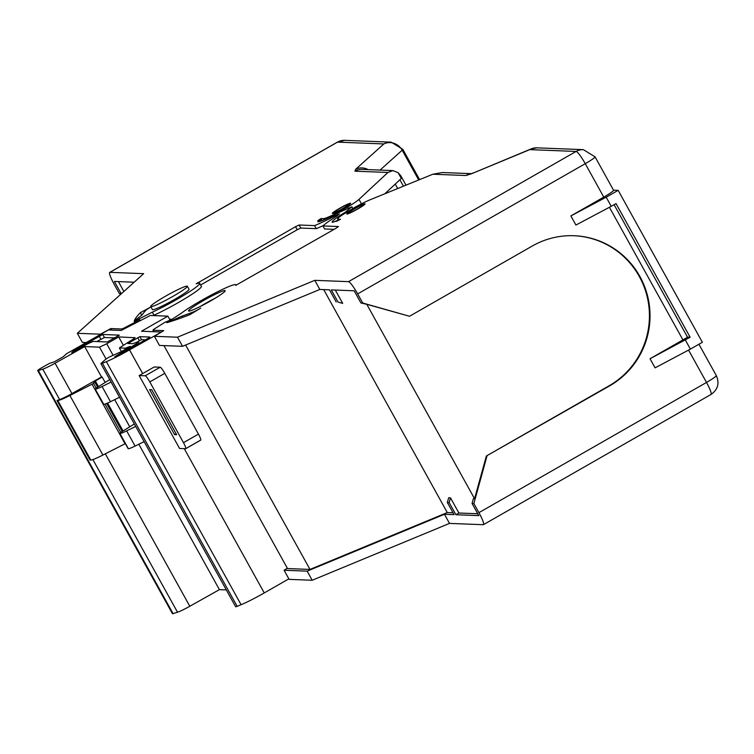 <?xml version="1.0" encoding="UTF-8"?>
<svg xmlns="http://www.w3.org/2000/svg" width="754" height="754" viewBox="0 0 754 754"><rect width="100%" height="100%" fill="white"/><g stroke="black" fill="none" stroke-linecap="round" stroke-linejoin="round"><path stroke-width="1.13" d="M150.734 306.539L152.412 309.574A20.933 1.894 -29 0 0 174.334 299.564A20.933 1.894 -29 0 0 189.028 289.282L187.341 286.247A20.933 1.894 -29 0 0 165.418 296.247A20.933 1.894 -29 0 0 150.734 306.539A20.933 1.894 -29 0 0 172.647 296.529A20.933 1.894 -29 0 0 187.341 286.247M364.917 203.778A10.462 0.952 -29 0 0 354.795 208.472A10.462 0.952 -29 0 0 346.783 213.995A10.462 0.952 -29 0 0 346.953 214.061A10.462 0.952 -29 0 0 357.076 209.376A10.462 0.952 -29 0 0 365.087 203.844A10.462 0.952 -29 0 0 364.917 203.778M339.668 208.283A10.462 0.952 -29 0 0 332.326 213.429A10.462 0.952 -29 0 0 343.277 208.424A10.462 0.952 -29 0 0 350.629 203.288A10.462 0.952 -29 0 0 339.668 208.283M153.995 315.21A33.138 3.007 -29 0 0 178.123 302.684A33.138 3.007 -29 0 0 201.384 286.397L199.697 283.363A33.138 3.007 151 0 1 176.445 299.649A33.138 3.007 151 0 1 152.317 312.165L153.995 315.21L153.279 315.587M354.493 208.867A8.369 0.763 151 0 1 363.192 204.815A8.369 0.763 151 0 1 357.377 208.981A8.369 0.763 151 0 1 348.612 212.901A8.369 0.763 151 0 1 354.493 208.867M348.659 204.249A8.369 0.763 151 0 1 348.734 204.259A8.369 0.763 151 0 1 342.712 208.528A8.369 0.763 151 0 1 334.286 212.468A8.369 0.763 151 0 1 334.154 212.336A8.369 0.763 151 0 1 340.893 207.812A8.369 0.763 151 0 1 348.659 204.249M384.823 193.778L401.307 178.453L398.084 172.638L392.9 170.593L387.942 172.468L358.979 199.395A20.933 1.894 151 0 1 347.453 207.124L333.937 214.466A20.933 1.894 151 0 1 323.504 218.641L320.959 218.537L322.109 220.62M150.951 306.944L140.376 312.665A236.775 21.461 -29 0 0 134.193 321.411L139.424 319.253L136.747 321.411L124.09 328.018A6.975 0.631 151 0 1 121.488 328.989L110.829 328.565L100.414 334.201L77.332 333.306L143.665 273.664L109.924 272.345A13.949 2.055 -119.8 0 0 109.735 272.392A13.949 2.055 -119.8 0 0 114.25 284.409L119.302 293.523L121.111 293.589L114.372 281.44L134.155 282.213M409.507 316.265L532.277 246.021A80.226 79.019 -87.8 0 1 574.143 235.729A80.226 79.019 -87.8 0 1 639.892 276.492A80.226 79.019 -87.8 0 1 609.75 385.775L486.368 456L474.577 498.762L366.793 304.314L409.507 316.265L362.721 303.014L357.66 293.9A13.949 2.055 -119.8 0 0 348.518 281.657L314.776 280.337L177.482 337.208L154.4 336.312L163.75 330.638L153.09 330.214A6.975 0.631 151 0 1 152.977 330.177A6.975 0.631 151 0 1 153.995 329.178L164.57 322.495L169.462 320.431L166.785 322.684A236.775 21.461 -29 0 0 190.017 314.597L200.734 308.103A6.975 0.631 151 0 1 199.226 308.989A6.975 0.631 151 0 1 193.062 312.081A229.103 20.763 151 0 1 182.1 316.086L182.798 317.349M338.603 220.347L337.971 219.197L340.516 219.301L335.926 221.478M486.368 456L609.147 385.756A80.226 79.019 92.2 0 0 639.288 276.464A80.226 79.019 92.2 0 0 573.841 235.719M203.25 300.695A20.933 1.894 -29 0 0 188.566 310.987A20.933 1.894 -29 0 0 210.489 300.978A20.933 1.894 -29 0 0 225.173 290.695A20.933 1.894 -29 0 0 203.25 300.695M200.357 306.435A20.933 1.894 151 0 1 204.937 303.73A20.933 1.894 151 0 1 215.069 298.282M106.088 359.027L99.519 347.16L84.684 346.586L55.08 363.211A13.949 1.263 151 0 1 42.78 369.158L38.331 370.544A6.975 0.631 151 0 1 37.7 370.6L172.43 613.652A6.975 0.631 -29 0 0 173.052 613.596L177.51 612.22A13.949 1.263 -29 0 0 189.81 606.263L219.414 589.637L226.313 589.911M138.811 444.229L219.414 589.637M105.164 382.457L102.139 376.991L101.526 376.962L71.922 393.588A13.949 1.263 151 0 1 59.623 399.545L57.012 400.487L90.018 460.034L90.8 460.063A20.933 1.894 -29 0 0 102.912 455.048L125.051 443.786L92.045 384.238L69.905 395.501L102.912 455.048M129.754 426.811L114.693 399.639M84.684 346.586L101.526 376.962M135.051 337.726L118.689 336.925L123.241 345.144M163.948 345.596L287.528 568.554L309.988 569.43L185.616 345.049M160.979 332.316L129.518 349.875A27.907 2.526 151 0 1 106.361 361.656L102.431 363.287A6.975 0.631 151 0 1 100.913 363.673A6.975 0.631 151 0 1 101.225 363.239L104.957 359.884A6.975 0.631 151 0 1 109.547 356.887L121.243 351.666L130.291 346.331L125.428 348.169L119.396 347.933L121.413 351.571M142.657 373.579L154.174 366.991L160.197 367.226L145.22 375.794A6.975 1.027 60.2 0 1 149.801 381.91L183.476 442.673A6.975 1.027 60.2 0 1 185.738 448.687A6.975 1.027 60.2 0 1 185.644 448.705L179.565 448.47L139.151 375.558A27.907 2.526 -29 0 0 142.657 373.579L129.518 349.875M100.913 363.673L235.644 606.734A6.975 0.631 -29 0 0 237.161 606.339L241.092 604.708A27.907 2.526 -29 0 0 264.249 592.936L288.848 578.855M37.7 370.6A6.975 0.631 151 0 1 40.622 368.348L49.67 363.287L54.25 361.863L63.232 356.727L66.616 353.692L108.435 329.941L121.215 330.441L150.338 315.474L167.869 316.152L141.516 331.232L160.8 331.986M119.396 347.933L130.169 341.034A6.975 0.631 151 0 0 135.07 337.603A6.975 0.631 151 0 0 134.957 337.566M115.013 337.924L104.448 337.519L96.729 341.562M145.39 339.847L141.573 339.696L136.898 342.146M335.879 221.393L337.443 220.922M170.913 321.44L170.753 321.147A6.975 0.631 151 0 1 168.915 321.892A236.077 21.395 151 0 1 167.284 322.363L181.224 313.296A33.138 3.007 151 0 1 213.156 294.041A33.138 3.007 151 0 1 235.851 284.776A33.138 3.007 151 0 1 235.738 285.361L336.011 228.273L338.405 226.539L322.948 225.936A39.067 3.544 151 0 1 337.047 215.908L339.47 213.919L335.096 215.833A39.067 3.544 151 0 1 314.569 225.606L299.121 225.003L295.521 226.7L196.181 283.815A33.138 3.007 151 0 1 199.697 283.363M118.689 336.925L106.71 343.786L112.93 355.002M106.71 343.786L99.519 347.16M125.89 349.008L125.428 348.169M107.294 341.977L119.33 335.144L102.761 334.474L75.334 349.799L71.696 352.561L83.666 346.067A10.462 0.952 151 0 1 93.666 341.439L107.294 341.977M148.453 338.094L149.886 337.047L139.886 336.661L127.878 343.494L132.864 343.701L136.389 342.335A10.81 0.98 151 0 1 138.227 341.939A10.81 0.98 151 0 1 130.64 347.255L114.815 356.67A18.831 1.706 -29 0 0 127.954 349.818L148.453 338.094M185.804 448.611L200.611 440.138A6.975 1.027 -119.8 0 0 200.715 440.119A6.975 1.027 -119.8 0 0 198.453 434.115L164.768 373.343A6.975 1.027 -119.8 0 0 160.197 367.226M174.598 434.643L176.662 434.719L151.695 389.677L149.631 389.601L174.598 434.643L176.144 433.786M145.22 375.794L139.151 375.558M685.339 339.997L690.391 349.111L655.075 367.848L650.023 358.734L690.127 337.255L687.516 337.151L614.095 204.683M690.127 337.255L616.027 203.58L611.24 206.313L606.188 197.199L618.167 190.347L702.37 342.259L690.391 349.111M606.188 197.199L570.863 215.936L575.924 225.05L611.24 206.313M321.911 220.696L321.147 219.31L317.764 220.743L320.959 218.537M321.147 219.31L320.714 219.697L321.383 220.894M320.714 219.697L317.839 221.676A27.21 2.469 -29 0 0 339.828 212.072L351.892 206.813L345.219 212.279A27.21 2.469 -29 0 0 332.137 222.11A27.21 2.469 -29 0 0 332.966 222.26L337.226 220.536M170.753 321.147L178.877 317.425A13.949 1.263 151 0 1 182.1 316.086M170.178 320.318L167.869 316.152M152.317 312.165L134.796 321.11A236.077 21.395 151 0 1 134.928 320.563A6.975 0.631 151 0 1 135.748 319.781L140.866 315.935A13.949 1.263 151 0 0 142.431 314.541A229.103 20.763 151 0 1 145.965 310.243A6.975 0.631 151 0 1 150.96 306.953M486.971 456.019L473.87 503.54L478.922 512.654A13.949 2.055 -119.8 0 1 483.437 524.671A13.949 2.055 -119.8 0 1 483.248 524.709L449.507 523.399L312.203 580.26L289.131 579.364L284.079 570.25L287.368 568.252M473.87 503.54L472.061 503.465L473.371 498.714L474.577 498.762M650.023 358.734L682.926 339.903A13.949 1.263 -29 0 0 687.516 337.151M613.52 190.168L618.167 190.347M570.863 215.936L603.775 197.105A13.949 1.263 -29 0 0 613.567 190.253L595.047 156.832A13.949 1.263 151 0 1 585.255 163.684A13.949 2.055 -119.8 0 0 576.103 151.441A13.949 13.742 -87.8 0 1 583.389 149.65L537.036 147.841A13.949 13.742 92.2 0 0 529.76 149.631A13.949 10.876 -112.5 0 1 531.155 148.896A13.949 10.876 -112.5 0 1 532.154 148.547M362.721 303.014L360.912 302.948L366.793 304.314M397.716 188.528L395.247 184.089M337.971 219.197A20.933 1.894 151 0 1 337.632 219.065A20.933 1.894 151 0 1 342.523 214.796L354.748 207.407A20.933 1.894 151 0 1 369.978 199.829L432.843 174.221L465.868 175.512L471.495 173.769L529.76 149.631L576.103 151.441L348.518 281.657M335.313 290.054L342.693 303.381L338.018 302.052L331.279 289.904L354.173 290.79L360.912 302.948M342.693 303.381L338.018 302.052M154.4 336.312L159.452 345.426L182.534 346.322L319.828 289.451L329.47 289.828L336.209 301.986M171.808 319.281L169.556 319.187M334.135 229.348L324.635 228.971L322.948 225.936M314.569 225.606L316.256 228.65A39.067 3.544 -29 0 0 323.362 225.55M316.256 228.65L300.799 228.047L297.208 229.734L200.611 285.003M121.036 294.013L119.302 293.523M118.406 281.6L123.873 291.459M77.332 333.306L82.384 342.42L86.06 342.561M447.358 502.503L448.668 497.753L450.477 497.819L458.894 513.012L455.897 514.728L449.167 502.569L447.358 502.503L454.096 514.652L444.455 514.275L307.151 571.146L284.079 570.25M477.763 513.747L458.894 513.012M453.06 512.786L447.282 512.56L323.702 289.602M447.282 512.56L309.988 569.43M398.084 172.638L400.845 175.861L405.991 185.154M418.687 179.989L402.174 150.206A13.949 12.931 -132 0 0 383.861 143.939L355.709 169.245L354.917 171.177L387.942 172.468M351.892 206.813L352.646 208.179M345.219 212.279L345.502 212.788M471.316 173.646L442.447 172.525L432.843 174.221M319.828 289.451L314.776 280.337M182.534 346.322L177.482 337.208M335.634 216.803L335.096 215.833M140.376 312.665L141.78 315.21M110.829 328.565L111.658 330.063M472.061 503.465L478.799 515.623L455.897 514.728M450.477 497.819L449.167 502.569M307.151 571.146L312.203 580.26M444.455 514.275L449.507 523.399M109.745 379.611L98.058 386.868A6.975 0.631 -29 0 0 95.136 389.121A6.975 0.631 -29 0 0 95.249 389.168L103.788 404.361A13.949 1.263 -29 0 0 110.489 401.703L119.528 397.264M111.111 382.071L102.063 386.519A13.949 1.263 151 0 1 95.372 389.168M128.171 448.555A6.975 0.631 -29 0 0 128.152 448.668A6.975 0.631 -29 0 0 128.255 448.715L128.378 448.715A13.949 1.263 -29 0 0 135.079 446.066L144.118 441.618M135.701 426.425L126.653 430.873A13.949 1.263 151 0 1 119.961 433.531L119.839 433.522A6.975 0.631 151 0 1 119.726 433.475A6.975 0.631 151 0 1 122.648 431.222L134.335 423.974M69.905 395.501A20.933 1.894 -29 0 1 57.785 400.515L57.012 400.487M98.02 386.896L95.306 381.995L92.045 384.238M122.61 431.25L107.096 403.277M95.306 381.995L93.845 381.92L102.139 376.991M344.682 209.961L344.324 209.32M130.913 325.455L130.63 324.946M193.335 312.59L193.062 312.081M105.315 453.823L189.81 606.263M92.893 459.572L177.51 612.22M184.268 448.658L264.249 592.936M38.331 370.544L173.052 613.596M42.78 369.158L59.623 399.545M102.431 363.287L237.161 606.339M102.761 334.474L104.448 337.519M99.17 336.171L100.847 339.206M75.334 349.799L75.73 350.525M73.044 351.298L73.355 351.854M139.886 336.661L141.573 339.696M137.728 337.669L139.415 340.714M129.339 342.467L129.961 343.588M130.64 347.255L131.073 348.037M164.768 373.343L149.801 381.91M198.453 434.115L183.476 442.673M106.361 361.656L241.092 604.708M179.499 318.546L178.877 317.425M109.735 272.392L337.321 142.176L344.795 140.348A13.949 13.742 92.2 0 0 337.509 142.129A13.949 2.055 -119.8 0 0 337.321 142.176A13.949 2.055 -119.8 0 0 337.189 142.317M55.08 363.211L71.922 393.588M609.75 385.775L609.147 385.756M698.92 344.229L716.3 375.577A13.949 1.263 151 0 1 706.507 382.438L688.572 350.082M682.926 339.903L609.421 207.284M603.775 197.105L585.255 163.684L357.66 293.9M399.884 179.772L403.447 186.2M109.924 272.345L337.509 142.129L383.861 143.939A13.949 13.742 -87.8 0 1 391.147 142.148L344.795 140.348M139.754 320.912L139.047 319.649M136.747 321.411L137.2 322.222M347.764 207.199L348.395 208.34M710.834 394.493A13.949 2.055 -119.8 0 0 711.022 394.455A13.949 2.055 -119.8 0 0 706.507 382.438L478.922 512.654M380.063 170.084L402.174 150.206A13.949 1.263 -29 0 0 402.806 149.33L419.592 179.622M324.145 219.791L323.504 218.641M333.937 214.466L334.239 215.003M470.798 173.835A13.949 13.742 92.2 0 0 465.868 175.512M472.89 173.024A13.949 10.876 67.5 0 0 471.495 173.769L531.155 148.896L537.036 147.841M153.92 331.713L153.09 330.214M299.121 225.003L300.799 228.047M295.521 226.7L297.208 229.734M197.425 282.816L197.727 283.363M124.504 328.753L124.09 328.018M122.054 330.007L121.488 328.989M368.093 169.622A13.949 12.931 -132 0 0 355.709 169.245M392.9 170.593L362.193 169.386A13.949 13.742 92.2 0 0 354.917 171.177M361.439 203.834L358.979 199.395M95.249 389.168L103.675 404.361M102.063 386.519L110.489 401.703M135.079 446.066L126.653 430.873M119.961 433.531L128.378 448.715M128.255 448.715L119.839 433.522M57.785 400.515L90.8 460.063M120.753 432.476L105.023 404.087M96.163 388.122L93.543 383.381M122.205 431.505L106.663 403.465M97.615 387.141L94.995 382.41M95.306 380.893L98.472 386.604M107.596 403.06L123.062 430.968M363.192 204.815L363.965 205.041M348.734 204.259L349.507 204.475M139.066 343.456L138.227 341.939M200.715 440.119L185.738 448.687M338.244 220.536L337.933 219.97M595.047 156.832L583.389 149.65M140.206 320.676L139.424 319.253M348.423 208.33L347.773 207.152M334.154 212.336L333.928 213.109M348.612 212.901L348.386 213.674M716.3 375.577C719.655 383.296 717.902 389.592 711.022 394.455L483.437 524.671M402.806 149.33L391.147 142.148M338.395 220.451L337.632 219.065M153.825 331.713L152.977 330.177M236.143 285.295L235.851 284.776M103.562 404.314L95.136 389.121M128.152 448.668L119.726 433.475"/></g></svg>
